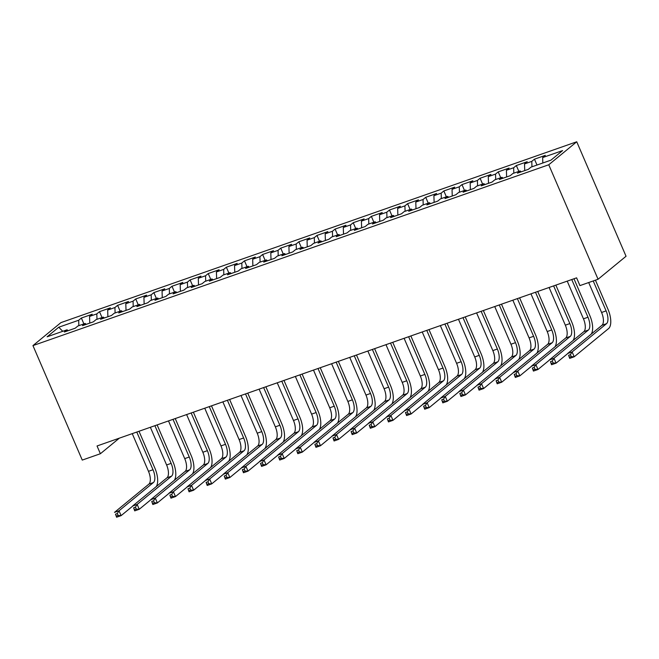 <?xml version="1.0" encoding="UTF-8"?>
<svg xmlns="http://www.w3.org/2000/svg" width="659" height="659" viewBox="0 0 659 659"><rect width="100%" height="100%" fill="white"/><g stroke="black" fill="none" stroke-linecap="round" stroke-linejoin="round"><path stroke-width="0.99" d="M576.74 141.776L60.933 322.613L32.95 345.604L548.758 164.766L576.74 141.776L626.05 256.26L598.067 279.251L548.758 164.766M62.753 331.304L58.75 327.226L47.102 336.798L67.037 329.805L64.351 332.012L75.225 328.198L77.91 325.991L85.159 323.454L82.474 325.661L93.347 321.847L96.033 319.64L103.282 317.094L100.596 319.302L111.47 315.488L114.155 313.289L121.404 310.743L118.719 312.951L129.601 309.137L132.286 306.929L139.535 304.392L136.85 306.6L147.723 302.786L150.409 300.578L157.658 298.033L154.972 300.24L165.846 296.426L168.531 294.227L175.78 291.682L173.095 293.889L183.968 290.075L186.654 287.868L193.903 285.331L191.217 287.53L202.091 283.724L204.776 281.517L212.025 278.971L209.34 281.179L220.213 277.365L222.899 275.157L230.156 272.62L227.47 274.828L238.344 271.014L241.029 268.806L248.278 266.269L245.593 268.468L256.466 264.663L259.152 262.455L266.401 259.91L263.715 262.117L274.589 258.303L277.274 256.096L284.523 253.558L281.838 255.766L292.711 251.952L295.397 249.745L302.646 247.199L299.96 249.407L310.834 245.593L313.519 243.393L320.768 240.848L318.083 243.056L328.965 239.242L331.65 237.034L338.899 234.497L336.214 236.705L347.087 232.891L349.772 230.683L357.021 228.138L354.336 230.345L365.21 226.531L367.895 224.332L375.144 221.786L372.459 223.994L383.332 220.18L386.017 217.972L393.266 215.435L390.581 217.635L401.455 213.829L404.14 211.621L411.389 209.076L408.704 211.284L419.577 207.47L422.262 205.262L429.511 202.725L426.834 204.933L437.708 201.119L440.393 198.911L447.642 196.374L444.957 198.573L455.83 194.767L458.516 192.56L465.765 190.014L463.079 192.222L473.953 188.408L476.638 186.2L483.887 183.663L481.202 185.871L492.075 182.057L494.761 179.849L502.01 177.304L499.324 179.512L510.198 175.698L512.883 173.498L520.132 170.953L517.447 173.16L528.329 169.347L531.006 167.139L550.949 160.153L562.597 150.582L542.662 157.575L545.339 155.367L534.465 159.181L531.78 161.381L524.531 163.926L527.216 161.719L516.343 165.533L513.658 167.74L506.409 170.277L509.094 168.078L498.22 171.884L495.535 174.091L488.286 176.637L490.971 174.429L480.098 178.243L477.413 180.451L470.164 182.988L472.849 180.78L461.975 184.594L459.29 186.802L452.041 189.339L454.726 187.14L443.845 190.945L441.168 193.153L433.91 195.698L436.596 193.491L425.722 197.305L423.037 199.512L415.788 202.049L418.473 199.842L407.6 203.656L404.914 205.863L397.665 208.409L400.351 206.201L389.477 210.015L386.792 212.214L379.543 214.76L382.228 212.552L371.355 216.366L368.669 218.574L361.42 221.111L364.106 218.903L353.232 222.717L350.547 224.925L343.298 227.47L345.983 225.263L335.101 229.077L332.416 231.276L325.167 233.821L327.853 231.614L316.979 235.428L314.294 237.635L307.045 240.173L309.73 237.973L298.856 241.779L296.171 243.987L288.922 246.532L291.608 244.324L280.734 248.138L278.049 250.346L270.8 252.883L273.485 250.675L262.611 254.489L259.926 256.697L252.677 259.234L255.362 257.035L244.489 260.84L241.804 263.048L234.546 265.593L237.232 263.386L226.358 267.2L223.673 269.407L216.424 271.945L219.109 269.737L208.236 273.551L205.55 275.759L198.301 278.304L200.987 276.096L190.113 279.91L187.428 282.11L180.179 284.655L182.864 282.447L171.991 286.261L169.305 288.469L162.056 291.006L164.742 288.799L153.868 292.612L151.183 294.82L143.934 297.366L146.619 295.158L135.738 298.972L133.052 301.171L125.803 303.717L128.489 301.509L117.615 305.323L114.93 307.531L107.681 310.068L110.366 307.868L99.493 311.674L96.807 313.882L89.558 316.427L92.244 314.219L81.37 318.033L83.899 323.898M58.75 327.226L78.685 320.241L81.37 318.033M598.067 279.251L579.936 285.611L576.6 277.843L97.038 445.978L100.382 453.738L119.353 438.153M89.558 316.427L89.764 323.099M96.807 313.882L96.98 319.31M67.037 329.805L68.108 330.694M107.681 310.068L107.887 316.748M114.93 307.531L115.103 312.959M85.159 323.454L86.23 324.343M125.803 303.717L126.017 310.397M133.052 301.171L133.225 306.6M103.282 317.094L104.353 317.984M143.934 297.366L144.14 304.038M151.183 294.82L151.348 300.249M121.404 310.743L122.483 311.633M162.056 291.006L162.262 297.687M169.305 288.469L169.47 293.889M139.535 304.392L140.606 305.282M180.179 284.655L180.385 291.336M187.428 282.11L187.593 287.538M157.658 298.033L158.728 298.922M198.301 278.304L198.507 284.976M205.55 275.759L205.723 281.187M175.78 291.682L176.851 292.571M216.424 271.945L216.63 278.625M223.673 269.407L223.846 274.828M193.903 285.331L194.973 286.22M234.546 265.593L234.761 272.266M241.804 263.048L241.968 268.477M212.025 278.971L213.104 279.861M252.677 259.234L252.883 265.915M259.926 256.697L260.091 262.125M230.156 272.62L231.227 273.51M270.8 252.883L271.006 259.564M278.049 250.346L278.213 255.766M248.278 266.269L249.349 267.15M288.922 246.532L289.128 253.204M296.171 243.987L296.344 249.415M266.401 259.91L267.472 260.799M307.045 240.173L307.251 246.853M314.294 237.635L314.467 243.064M284.523 253.558L285.594 254.448M325.167 233.821L325.373 240.502M332.416 231.276L332.589 236.705M302.646 247.199L303.717 248.089M343.298 227.47L343.504 234.143M350.547 224.925L350.712 230.353M320.768 240.848L321.847 241.738M361.42 221.111L361.626 227.792M368.669 218.574L368.834 223.994M338.899 234.497L339.97 235.387M379.543 214.76L379.749 221.44M386.792 212.214L386.957 217.643M357.021 228.138L358.092 229.027M397.665 208.409L397.871 215.081M404.914 205.863L405.087 211.292M375.144 221.786L376.215 222.676M415.788 202.049L415.994 208.73M423.037 199.512L423.21 204.933M393.266 215.435L394.337 216.325M433.91 195.698L434.124 202.371M441.168 193.153L441.332 198.581M411.389 209.076L412.468 209.966M452.041 189.339L452.247 196.02M459.29 186.802L459.455 192.23M429.511 202.725L430.591 203.615M470.164 182.988L470.369 189.668M477.413 180.451L477.577 185.871M447.642 196.374L448.713 197.255M488.286 176.637L488.492 183.309M495.535 174.091L495.7 179.52M465.765 190.014L466.836 190.904M506.409 170.277L506.614 176.958M513.658 167.74L513.831 173.169M483.887 183.663L484.958 184.553M524.531 163.926L524.737 170.607M531.78 161.381L531.953 166.809M502.01 177.304L503.081 178.194M542.662 157.575L542.827 162.995M520.132 170.953L521.211 171.842M32.95 345.604L82.26 460.089L100.382 453.738M78.685 320.241L78.849 325.661M534.465 159.181L536.994 165.047M516.343 165.533L518.872 171.398M498.22 171.884L500.749 177.749M480.098 178.243L482.619 184.108M461.975 184.594L464.496 190.459M443.845 190.945L446.374 196.81M425.722 197.305L428.251 203.17M407.6 203.656L410.129 209.521M389.477 210.015L392.006 215.88M371.355 216.366L373.875 222.231M353.232 222.717L355.753 228.582M335.101 229.077L337.63 234.942M316.979 235.428L319.508 241.293M298.856 241.779L301.385 247.644M280.734 248.138L283.263 254.003M262.611 254.489L265.132 260.354M244.489 260.84L247.01 266.706M226.358 267.2L228.887 273.065M208.236 273.551L210.765 279.416M190.113 279.91L192.642 285.775M171.991 286.261L174.511 292.126M153.868 292.612L156.389 298.478M135.738 298.972L138.266 304.837M117.615 305.323L120.144 311.188M99.493 311.674L102.021 317.539M588.685 282.538L601.576 312.473A10.668 4.654 -109.3 0 1 601.972 325.282L567.597 353.521L572.127 351.931L574.22 356.783L608.595 328.544A16.005 6.985 70.7 0 0 608.002 309.326L595.439 280.174M593.215 280.948L606.107 310.883A10.668 4.654 -109.3 0 1 606.502 323.693L572.127 351.931L570.414 354.674L568.602 355.308L569.434 357.252L571.246 356.61L570.414 354.674M571.246 356.61L574.22 356.783L569.689 358.372L568.602 355.308M569.689 358.372L569.434 357.252M591.148 334.171A16.005 6.985 70.7 0 0 589.871 315.686L573.973 278.765M571.748 279.548L587.985 317.234A10.668 4.654 -109.3 0 1 588.38 330.044L554.005 358.29L556.089 363.142L567.646 353.644M567.218 281.129L583.454 318.824A10.668 4.654 -109.3 0 1 583.849 331.634L549.474 359.88L554.005 358.29L552.291 361.025L550.479 361.659L551.311 363.603L553.123 362.969L552.291 361.025M553.123 362.969L556.089 363.142L551.558 364.724L550.479 361.659M551.558 364.724L551.311 363.603M573.025 340.522A16.005 6.985 70.7 0 0 571.748 322.037L555.85 285.116M553.626 285.899L569.862 323.585A10.668 4.654 -109.3 0 1 570.257 336.395L535.882 364.641L537.966 369.493L549.524 359.995M549.095 287.489L565.331 325.175A10.668 4.654 -109.3 0 1 565.727 337.985L531.352 366.231L535.882 364.641L534.161 367.384L532.348 368.019L533.189 369.954L535.001 369.32L534.161 367.384M535.001 369.32L537.966 369.493L533.436 371.083L532.348 368.019M533.436 371.083L533.189 369.954M554.903 346.881A16.005 6.985 70.7 0 0 553.626 328.388L537.728 291.476M535.503 292.25L551.74 329.945A10.668 4.654 -109.3 0 1 552.135 342.754L517.752 370.992L519.844 375.844L531.401 366.355M530.973 293.84L547.209 331.535A10.668 4.654 -109.3 0 1 547.604 344.344L513.221 372.582L517.752 370.992L516.038 373.735L514.226 374.37L515.066 376.314L516.878 375.679L516.038 373.735M516.878 375.679L519.844 375.844L515.313 377.434L514.226 374.37M515.313 377.434L515.066 376.314M536.78 353.232A16.005 6.985 70.7 0 0 535.503 334.747L519.605 297.827M517.381 298.609L533.609 336.296A10.668 4.654 -109.3 0 1 534.012 349.105L499.629 377.352L501.721 382.204L513.279 372.706M512.85 300.199L529.078 337.886A10.668 4.654 -109.3 0 1 529.482 350.695L495.098 378.941L499.629 377.352L497.916 380.086L496.103 380.729L496.935 382.665L498.748 382.031L497.916 380.086M498.748 382.031L501.721 382.204L497.191 383.793L496.103 380.729M497.191 383.793L496.935 382.665M518.658 359.583A16.005 6.985 70.7 0 0 517.381 341.098L501.483 304.178M499.258 304.96L515.486 342.655A10.668 4.654 -109.3 0 1 515.882 355.465L481.507 383.703L483.599 388.555L495.156 379.057M494.728 306.55L510.956 344.237A10.668 4.654 -109.3 0 1 511.351 357.046L476.976 385.293L481.507 383.703L479.793 386.446L477.981 387.08L478.813 389.016L480.625 388.382L479.793 386.446M480.625 388.382L483.599 388.555L479.068 390.144L477.981 387.08M479.068 390.144L478.813 389.016M500.535 365.943A16.005 6.985 70.7 0 0 499.258 347.45L483.36 310.537M481.136 311.312L497.364 349.006A10.668 4.654 -109.3 0 1 497.759 361.816L463.384 390.062L465.476 394.906L477.025 385.416M476.597 312.901L492.833 350.596A10.668 4.654 -109.3 0 1 493.229 363.406L458.853 391.644L463.384 390.062L461.671 392.797L459.858 393.431L460.69 395.375L462.503 394.741L461.671 392.797M462.503 394.741L465.476 394.906L460.946 396.496L459.858 393.431M460.946 396.496L460.69 395.375M482.404 372.294A16.005 6.985 70.7 0 0 481.128 353.809L465.229 316.888M463.005 317.671L479.241 355.358A10.668 4.654 -109.3 0 1 479.637 368.167L445.262 396.413L447.346 401.265L458.903 391.767M458.475 319.261L474.711 356.947A10.668 4.654 -109.3 0 1 475.106 369.757L440.731 398.003L445.262 396.413L443.54 399.148L441.728 399.791L442.568 401.726L444.38 401.092L443.54 399.148M444.38 401.092L447.346 401.265L442.815 402.855L441.728 399.791M442.815 402.855L442.568 401.726M464.282 378.645A16.005 6.985 70.7 0 0 463.005 360.16L447.107 323.239M444.883 324.022L461.119 361.717A10.668 4.654 -109.3 0 1 461.514 374.526L427.139 402.764L429.223 407.616L440.78 398.127M440.352 325.612L456.588 363.307A10.668 4.654 -109.3 0 1 456.984 376.116L422.608 404.354L427.139 402.764L425.417 405.507L423.605 406.142L424.445 408.086L426.258 407.443L425.417 405.507M426.258 407.443L429.223 407.616L424.693 409.206L423.605 406.142M424.693 409.206L424.445 408.086M446.159 385.004A16.005 6.985 70.7 0 0 444.883 366.511L428.984 329.599M426.76 330.373L442.996 368.068A10.668 4.654 -109.3 0 1 443.392 380.877L409.008 409.124L411.101 413.976L422.658 404.478M422.23 331.963L438.457 369.658A10.668 4.654 -109.3 0 1 438.861 382.467L404.478 410.705L409.008 409.124L407.295 411.859L405.483 412.493L406.323 414.437L408.135 413.803L407.295 411.859M408.135 413.803L411.101 413.976L406.57 415.557L405.483 412.493M406.57 415.557L406.323 414.437M428.037 391.355A16.005 6.985 70.7 0 0 426.76 372.87L410.862 335.95M408.638 336.733L424.866 374.419A10.668 4.654 -109.3 0 1 425.261 387.228L390.886 415.475L392.978 420.327L404.535 410.829M404.107 338.322L420.335 376.009A10.668 4.654 -109.3 0 1 420.73 388.818L386.355 417.065L390.886 415.475L389.172 418.218L387.36 418.852L388.192 420.788L390.004 420.154L389.172 418.218M390.004 420.154L392.978 420.327L388.448 421.917L387.36 418.852M388.448 421.917L388.192 420.788M409.914 397.715A16.005 6.985 70.7 0 0 408.638 379.222L392.739 342.309M390.515 343.084L406.743 380.778A10.668 4.654 -109.3 0 1 407.138 393.588L372.763 421.826L374.856 426.678L386.413 417.188M385.985 344.673L402.212 382.368A10.668 4.654 -109.3 0 1 402.608 395.178L368.233 423.416L372.763 421.826L371.05 424.569L369.238 425.203L370.07 427.147L371.882 426.505L371.05 424.569M371.882 426.505L374.856 426.678L370.325 428.268L369.238 425.203M370.325 428.268L370.07 427.147M391.784 404.066A16.005 6.985 70.7 0 0 390.515 385.581L374.609 348.66M372.384 349.443L388.621 387.13A10.668 4.654 -109.3 0 1 389.016 399.939L354.641 428.185L356.725 433.037L368.282 423.539M367.854 351.025L384.09 388.719A10.668 4.654 -109.3 0 1 384.485 401.529L350.11 429.775L354.641 428.185L352.927 430.92L351.115 431.554L351.947 433.498L353.759 432.864L352.927 430.92M353.759 432.864L356.725 433.037L352.194 434.619L351.115 431.554M352.194 434.619L351.947 433.498M373.661 410.417A16.005 6.985 70.7 0 0 372.384 391.932L356.486 355.012M354.262 355.794L370.498 393.481A10.668 4.654 -109.3 0 1 370.893 406.29L336.518 434.536L338.602 439.388L350.16 429.89M349.731 357.384L365.967 395.071A10.668 4.654 -109.3 0 1 366.363 407.88L331.988 436.126L336.518 434.536L334.797 437.279L332.984 437.914L333.825 439.85L335.637 439.215L334.797 437.279M335.637 439.215L338.602 439.388L334.072 440.978L332.984 437.914M334.072 440.978L333.825 439.85M355.539 416.776A16.005 6.985 70.7 0 0 354.262 398.283L338.364 361.371M336.139 362.145L352.376 399.84A10.668 4.654 -109.3 0 1 352.771 412.649L318.396 440.887L320.48 445.739L332.037 436.25M331.609 363.735L347.845 401.43A10.668 4.654 -109.3 0 1 348.24 414.239L313.857 442.477L318.396 440.887L316.674 443.631L314.862 444.265L315.702 446.209L317.514 445.575L316.674 443.631M317.514 445.575L320.48 445.739L315.949 447.329L314.862 444.265M315.949 447.329L315.702 446.209M337.416 423.127A16.005 6.985 70.7 0 0 336.139 404.642L320.241 367.722M318.017 368.505L334.245 406.191A10.668 4.654 -109.3 0 1 334.648 419L300.265 447.247L302.357 452.099L313.915 442.601M313.486 370.094L329.714 407.781A10.668 4.654 -109.3 0 1 330.118 420.59L295.734 448.837L300.265 447.247L298.552 449.982L296.739 450.624L297.571 452.56L299.384 451.926L298.552 449.982M299.384 451.926L302.357 452.099L297.827 453.689L296.739 450.624M297.827 453.689L297.571 452.56M319.294 429.479A16.005 6.985 70.7 0 0 318.017 410.994L302.119 374.073M299.894 374.856L316.122 412.55A10.668 4.654 -109.3 0 1 316.518 425.36L282.143 453.598L284.235 458.45L295.792 448.952M295.364 376.446L311.592 414.132A10.668 4.654 -109.3 0 1 311.987 426.941L277.612 455.188L282.143 453.598L280.429 456.341L278.617 456.975L279.449 458.911L281.261 458.277L280.429 456.341M281.261 458.277L284.235 458.45L279.704 460.04L278.617 456.975M279.704 460.04L279.449 458.911M301.171 435.838A16.005 6.985 70.7 0 0 299.894 417.345L283.996 380.432M281.772 381.207L298 418.902A10.668 4.654 -109.3 0 1 298.395 431.711L264.02 459.949L266.112 464.801L277.67 455.311M277.241 382.797L293.469 420.491A10.668 4.654 -109.3 0 1 293.865 433.301L259.489 461.539L264.02 459.949L262.307 462.692L260.494 463.326L261.326 465.27L263.139 464.636L262.307 462.692M263.139 464.636L266.112 464.801L261.582 466.391L260.494 463.326M261.582 466.391L261.326 465.27M283.041 442.189A16.005 6.985 70.7 0 0 281.764 423.704L265.865 386.784M263.641 387.566L279.877 425.253A10.668 4.654 -109.3 0 1 280.273 438.062L245.898 466.308L247.982 471.16L259.539 461.662M259.111 389.156L275.347 426.843A10.668 4.654 -109.3 0 1 275.742 439.652L241.367 467.898L245.898 466.308L244.184 469.043L242.364 469.686L243.204 471.622L245.016 470.987L244.184 469.043M245.016 470.987L247.982 471.16L243.451 472.75L242.364 469.686M243.451 472.75L243.204 471.622M264.918 448.54A16.005 6.985 70.7 0 0 263.641 430.055L247.743 393.135M245.519 393.917L261.755 431.612A10.668 4.654 -109.3 0 1 262.15 444.421L227.775 472.66L229.859 477.511L241.416 468.022M240.988 395.507L257.224 433.202A10.668 4.654 -109.3 0 1 257.62 446.011L223.244 474.249L227.775 472.66L226.053 475.403L224.241 476.037L225.081 477.981L226.894 477.338L226.053 475.403M226.894 477.338L229.859 477.511L225.329 479.101L224.241 476.037M225.329 479.101L225.081 477.981M246.796 454.899A16.005 6.985 70.7 0 0 245.519 436.406L229.62 399.494M227.396 400.268L243.632 437.963A10.668 4.654 -109.3 0 1 244.028 450.772L209.644 479.019L211.737 483.863L223.294 474.373M222.866 401.858L239.102 439.553A10.668 4.654 -109.3 0 1 239.497 452.362L205.114 480.6L209.644 479.019L207.931 481.754L206.119 482.388L206.959 484.332L208.771 483.698L207.931 481.754M208.771 483.698L211.737 483.863L207.206 485.452L206.119 482.388M207.206 485.452L206.959 484.332M228.673 461.251A16.005 6.985 70.7 0 0 227.396 442.766L211.498 405.845M209.274 406.628L225.502 444.314A10.668 4.654 -109.3 0 1 225.905 457.124L191.522 485.37L193.614 490.222L205.171 480.724M204.743 408.218L220.971 445.904A10.668 4.654 -109.3 0 1 221.366 458.713L186.991 486.96L191.522 485.37L189.808 488.113L187.996 488.747L188.828 490.683L190.64 490.049L189.808 488.113M190.64 490.049L193.614 490.222L189.084 491.812L187.996 488.747M189.084 491.812L188.828 490.683M210.55 467.61A16.005 6.985 70.7 0 0 209.274 449.117L193.375 412.204M191.151 412.979L207.379 450.674A10.668 4.654 -109.3 0 1 207.774 463.483L173.399 491.721L175.492 496.573L187.049 487.083M186.621 414.569L202.848 452.263A10.668 4.654 -109.3 0 1 203.244 465.073L168.869 493.311L173.399 491.721L171.686 494.464L169.874 495.098L170.706 497.043L172.518 496.4L171.686 494.464M172.518 496.4L175.492 496.573L170.961 498.163L169.874 495.098M170.961 498.163L170.706 497.043M192.428 473.961A16.005 6.985 70.7 0 0 191.151 455.476L175.245 418.556M173.02 419.338L189.257 457.025A10.668 4.654 -109.3 0 1 189.652 469.834L155.277 498.08L157.369 502.932L168.918 493.434M168.49 420.92L184.726 458.615A10.668 4.654 -109.3 0 1 185.121 471.424L150.746 499.67L155.277 498.08L153.563 500.815L151.751 501.45L152.583 503.394L154.395 502.759L153.563 500.815M154.395 502.759L157.369 502.932L152.83 504.514L151.751 501.45M152.83 504.514L152.583 503.394M174.297 480.312A16.005 6.985 70.7 0 0 173.02 461.827L157.122 424.907M154.898 425.689L171.134 463.376A10.668 4.654 -109.3 0 1 171.529 476.185L137.154 504.432L139.238 509.283L150.796 499.786M150.367 427.279L166.603 464.966A10.668 4.654 -109.3 0 1 166.999 477.775L132.624 506.021L137.154 504.432L135.433 507.175L133.62 507.809L134.461 509.745L136.273 509.11L135.433 507.175M136.273 509.11L139.238 509.283L134.708 510.873L133.62 507.809M134.708 510.873L134.461 509.745M156.175 486.671A16.005 6.985 70.7 0 0 154.898 468.178L139 431.266M136.775 432.04L153.012 469.735A10.668 4.654 -109.3 0 1 153.407 482.545L119.032 510.783L121.116 515.635L132.673 506.145M132.245 433.63L148.481 471.325A10.668 4.654 -109.3 0 1 148.876 484.134L114.501 512.372L119.032 510.783L117.31 513.526L115.498 514.16L116.338 516.104L118.15 515.47L117.31 513.526M118.15 515.47L121.116 515.635L116.585 517.224L115.498 514.16M116.585 517.224L116.338 516.104M606.107 310.883L601.576 312.473M606.502 323.693L601.972 325.282M587.985 317.234L583.454 318.824M588.38 330.044L583.849 331.634M569.862 323.585L565.331 325.175M570.257 336.395L565.727 337.985M551.74 329.945L547.209 331.535M552.135 342.754L547.604 344.344M533.609 336.296L529.078 337.886M534.012 349.105L529.482 350.695M515.486 342.655L510.956 344.237M515.882 355.465L511.351 357.046M497.364 349.006L492.833 350.596M497.759 361.816L493.229 363.406M479.241 355.358L474.711 356.947M479.637 368.167L475.106 369.757M461.119 361.717L456.588 363.307M461.514 374.526L456.984 376.116M442.996 368.068L438.457 369.658M443.392 380.877L438.861 382.467M424.866 374.419L420.335 376.009M425.261 387.228L420.73 388.818M406.743 380.778L402.212 382.368M407.138 393.588L402.608 395.178M388.621 387.13L384.09 388.719M389.016 399.939L384.485 401.529M370.498 393.481L365.967 395.071M370.893 406.29L366.363 407.88M352.376 399.84L347.845 401.43M352.771 412.649L348.24 414.239M334.245 406.191L329.714 407.781M334.648 419L330.118 420.59M316.122 412.55L311.592 414.132M316.518 425.36L311.987 426.941M298 418.902L293.469 420.491M298.395 431.711L293.865 433.301M279.877 425.253L275.347 426.843M280.273 438.062L275.742 439.652M261.755 431.612L257.224 433.202M262.15 444.421L257.62 446.011M243.632 437.963L239.102 439.553M244.028 450.772L239.497 452.362M225.502 444.314L220.971 445.904M225.905 457.124L221.366 458.713M207.379 450.674L202.848 452.263M207.774 463.483L203.244 465.073M189.257 457.025L184.726 458.615M189.652 469.834L185.121 471.424M171.134 463.376L166.603 464.966M171.529 476.185L166.999 477.775M153.012 469.735L148.481 471.325M153.407 482.545L148.876 484.134"/></g></svg>
